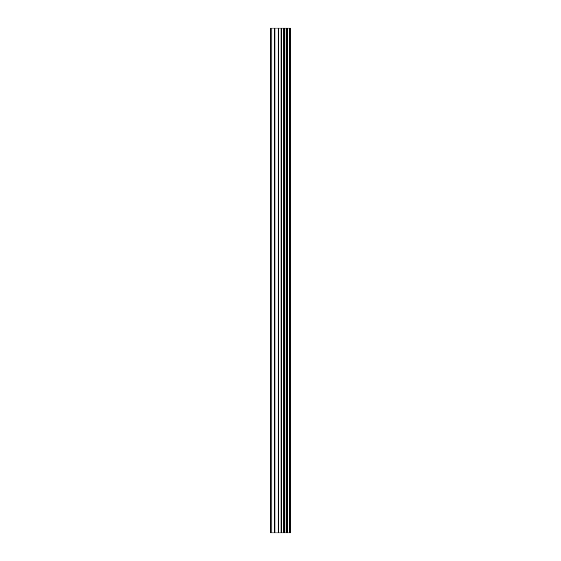 <?xml version="1.0" encoding="UTF-8"?>
<svg xmlns="http://www.w3.org/2000/svg" width="561" height="561" viewBox="0 0 561 561"><rect width="100%" height="100%" fill="white"/><g stroke="black" fill="none" stroke-linecap="round" stroke-linejoin="round"><path stroke-width="0.84" d="M278.172 532.95L290.296 532.95L290.296 28.05L270.704 28.05L270.704 532.95L278.172 532.95L278.172 28.05M289.546 532.95L289.546 28.05M281.867 532.95L281.867 28.05M281.608 532.95L281.608 28.05M271.833 532.95L271.833 28.05M289.939 532.95L289.939 28.05M287.737 532.95L287.737 28.05M287.611 532.95L287.611 28.05M286.79 532.95L286.79 28.05M286.468 532.95L286.468 28.05M284.946 532.95L284.946 28.05M284.63 532.95L284.63 28.05M283.81 532.95L283.81 28.05M283.684 532.95L283.684 28.05M281.461 532.95L281.461 28.05M281.033 532.95L281.033 28.05M278.593 532.95L278.593 28.05M274.981 532.95L274.981 28.05M274.553 532.95L274.553 28.05"/></g></svg>
